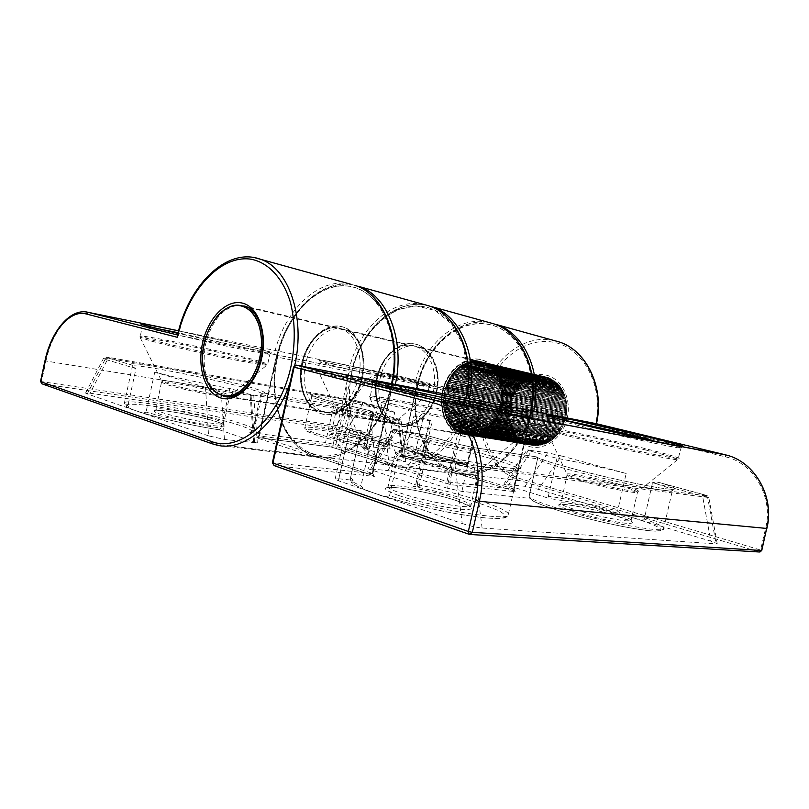 <?xml version="1.0" encoding="UTF-8"?>
<svg xmlns="http://www.w3.org/2000/svg" width="809" height="809" viewBox="0 0 809 809"><rect width="100%" height="100%" fill="white"/><g stroke="black" fill="none" stroke-linecap="round" stroke-linejoin="round"><path stroke-width="0.61" stroke-dasharray="4.04 3.03" d="M177.333 336.059L178.486 335.229C188.618 288.51 223.183 251.073 254.663 257.666M372.989 412.044L373.849 414.006L371.301 413.106L373.485 413.247L326.361 401.881C317.168 399.292 312.284 397.573 311.708 396.723C309.25 393.852 360.258 403.63 394.721 412.428L387.238 408.828C363.919 403.216 336.028 397.462 321.112 395.237C305.822 393.113 307.278 394.681 325.471 399.949L370.643 410.911C369.238 410.83 370.016 411.205 372.989 412.044L397.27 418.769C400.404 419.679 400.657 419.932 398.038 419.547L372.221 414.663L370.512 416.281L401.315 421.287L373.849 414.006L366.042 448.965L363.544 447.903L368.762 448.317C351.581 444.697 336.382 440.986 323.155 437.163C307.268 432.208 302.728 429.579 309.523 429.255C322.801 429.195 370.734 438.882 396.926 446.811L421.863 454.304L429.518 420.174L432.198 421.074L422.642 419.659L415.371 452.241C414.936 451.311 412.044 449.905 406.694 448.034C403.418 448.773 400.162 448.358 396.926 446.811C393.447 446.325 390.484 444.879 388.017 442.442C353.695 433.088 302.536 424.159 304.73 428.214C305.226 429.427 310.029 431.47 319.151 434.332C331.902 438.235 347.567 442.159 366.153 446.123L368.762 448.317M249.809 432.431L254.238 429.69C253.611 428.244 249.041 426.141 240.506 423.37C206.841 412.064 121.663 396.997 124.333 403.317L127.883 405.845C129.238 408.161 131.058 409.496 133.343 409.829L139.178 411.852C141.444 413.136 143.729 413.217 146.045 412.084C165.956 417.859 197.841 424.715 221.079 428.254L219.401 429.822C192.046 425.706 153.295 416.868 136.438 410.911C116.88 404.146 126.962 402.417 154.054 406.351C180.933 410.193 218.905 418.566 238.645 424.998C250.83 429.013 254.552 431.49 249.809 432.431L325.542 442.503L338.253 445.304L346.222 409.455L370.512 416.281L374.698 456.772L388.512 459.886L405.794 461.666L366.042 448.965M370.643 410.911L373.485 413.247L366.153 446.123M430.085 420.902L422.359 455.376L424.503 455.376L421.863 454.304M422.359 455.376L412.994 454.132L415.229 452.727M254.542 441.643L251.033 394.731L253.753 395.753L250.153 395.51L221.14 390.777L205.476 387.258L208.58 435.849L224.427 439.418L257.313 442.958L219.401 429.822M208.58 435.849L87.251 393.912L105.15 359.327L107.223 357.72C104.907 356.971 105.595 356.9 109.276 357.507L352.825 399.929L387.238 408.828M388.017 442.442L394.721 412.428L362.776 403.721L345.807 431.44L396.926 446.811C409.212 450.532 414.572 452.979 412.994 454.132M374.698 456.772L338.253 445.304M345.807 431.44L334.441 428.881L90.032 393.214L85.582 393.063L87.251 393.912M488.727 322.427C457.469 314.964 423.714 344.24 415.199 382.738L352.461 370.148C361.795 327.19 399.434 295.103 431.986 306.712C398.918 295.042 361.229 327.16 351.895 370.057L352.461 370.148M350.307 284.101C318.503 276.708 283.747 310.858 274.221 354.443L178.435 335.229M274.221 354.443L351.895 370.057M415.199 382.738L481.375 395.965L390.191 373.98L178.617 330.79M334.441 428.881L351.662 400.546L352.805 399.929L362.048 402.002L362.776 403.721L351.662 400.546L108.113 358.306L103.592 358.215L105.15 359.327L135.993 368.601L127.883 405.845M372.221 414.663L347.921 407.878L332.681 404.5L263.613 392.982L260.7 394.6L252.711 430.853M422.642 419.659L413.884 415.937L406.694 448.034M413.884 415.937L429.518 420.174M251.033 394.731L229.817 388.512C206.689 384.396 174.795 377.429 154.762 372.12L146.045 412.084M229.817 388.512L221.079 428.254M205.476 387.258L154.762 372.12M397.27 418.769L398.109 420.761L402.457 460.27M387.4 408.869L362.017 401.992M332.681 404.5L333.51 406.634L260.7 394.6L262.116 393.932C261.469 388.866 129.086 360.885 132.322 366.649L135.993 368.601L131.554 364.98L107.223 357.72M595.313 425.271L725.572 456.852C753.401 462.708 773.556 496.908 765.698 527.984L760.591 549.999L522.26 479.302C492.964 471.121 476.248 432.795 484.662 398.008C492.337 362.998 523.332 336.574 553.295 342.237C583.37 347.314 604.424 386.338 595.414 424.826L596.203 423.663M427.405 439.408L425.453 441.37L429.013 442.705L426.596 442.695C449.723 447.65 470.656 452.787 489.415 458.137C506.788 463.152 516.516 466.803 518.609 469.078C525.931 475.126 453.121 462.546 400.192 448.075C404.328 447.175 408.626 447.478 413.096 448.975L413.399 449.056C451.634 458.683 496.686 467.369 513.381 468.492C530.411 469.705 518.963 463.962 491.336 456.094C473.407 451.007 453.313 446.042 431.066 441.188C432.542 441.148 431.318 440.551 427.405 439.408L397.27 430.762C393.589 429.65 393.285 429.306 396.38 429.721L425.595 435.09L426.485 437.356L411.589 433.098L391.869 430.641L395.328 432.663L425.453 441.37L415.705 484.864L419.193 486.482C419.193 487.008 417.131 486.937 413.015 486.26C434.554 490.699 454.638 495.735 473.265 501.347C484.49 504.968 493.348 508.305 499.861 511.369C504.664 514.15 506.121 516.243 504.24 517.659C500.275 518.579 493.005 518.559 482.427 517.608L463.102 514.908C433.695 509.943 397.735 501.105 374.537 493.227L338.364 480.718L349.589 430.287L346.272 428.982L361.31 430.772L350.216 479.15C350.793 480.799 354.382 483.054 360.986 485.906C363.261 489.01 366.194 490.901 369.804 491.579L378.905 494.724C382.485 496.584 386.024 496.918 389.534 495.715C442.108 511.521 515.262 522.209 508.467 513.907C506.586 510.701 497.029 506.303 479.808 500.7C461.201 494.774 440.339 489.394 417.211 484.561C416.301 486.351 414.906 486.917 413.015 486.26M530.603 498.445L529.116 496.443C530.33 498.759 539.502 502.611 556.632 508.012C599.621 521.663 669.832 534.587 663.774 528.034C662.531 526.052 656.018 523.069 644.227 519.085C639.606 519.752 634.984 519.044 630.342 516.961C625.408 516.152 621.15 514.2 617.57 511.106C591.399 504.118 568.333 499.143 548.381 496.18L549.503 498.546C570.254 501.408 605.061 509.326 630.342 516.961C658.87 525.476 670.792 532.423 651.72 530.937C633.093 529.592 586.717 519.398 557.381 510.186C539.522 504.513 530.593 500.599 530.603 498.445L461.888 491.397L446.983 488.12L456.468 445.921L426.485 437.356L403.003 473.983L387.804 470.555L367.953 468.745L415.705 484.864M419.193 486.482L429.013 442.705C430.59 440.945 431.359 440.399 431.308 441.077L426.596 442.695L417.211 484.561M349.943 429.094L338.89 478.776L335.128 479.08L338.364 480.718M338.89 478.776L353.149 480.243L350.873 477.613M507.86 485.845L531.351 451.321L527.023 449.875L547.926 452.888L561.395 455.912L538.309 489.293L524.99 486.3L503.754 484.166L549.503 498.546M538.309 489.293L710.838 541.15L702.232 494.208C706.773 495.482 708.138 496.038 706.277 495.866L472.952 465.671L457.277 462.141L413.399 449.056M389.534 495.715L400.192 448.075L454.971 464.548L462.192 523.524L374.537 493.227C356.233 486.715 349.104 482.386 353.149 480.243M403.003 473.983L446.983 488.12M462.192 523.524C469.564 525.921 476.198 527.417 482.103 528.024L716.107 543.881L717.209 543.638L710.838 541.15M424.058 304.518C392.041 296.954 357.356 329.364 348.79 370.866C339.204 411.306 355.697 455.497 386.469 464.76L450.916 484.702L514.767 491.599C516.011 491.7 515.788 491.478 514.099 490.921L456.145 473.113C425.645 464.275 408.778 422.601 417.869 384.639C426.242 343.582 463.648 312.972 496.21 324.5C463.244 312.921 425.767 343.562 417.404 384.568C408.333 422.47 425.231 464.164 456.064 473.103L455.366 471.151C425.585 462.566 409.071 421.843 417.96 384.72C426.06 347.587 457.439 319.09 487.847 324.298C518.347 328.909 539.937 369.602 531.017 410.851L531.21 410.891M394.59 350.55C391.789 310.09 366.386 282.776 338.809 286.133C311.192 289.228 285.516 319.899 277.457 356.708C267.597 398.766 283.16 444.475 313.255 453.849L314.347 456.104L386.469 464.76L388.269 462.981L446.962 481.547L465.731 398.079L466.439 398.281M457.277 462.141L454.971 464.548L474.438 467.713L708.815 497.545L652.58 482.66L644.227 519.085M425.554 435.08L455.558 443.605L473.487 447.569L536.418 456.852L537.55 458.855L529.066 496.281M361.31 430.772L360.784 431.713C361.481 432.825 365.183 434.575 371.907 436.951L360.986 485.906M371.907 436.951L349.589 430.287M531.351 451.321L556.966 458.339C576.817 461.828 599.884 466.874 626.176 473.467L617.57 511.106M556.966 458.339L548.381 496.18M561.395 455.912L626.176 473.467M397.27 430.762L395.328 432.663L371.553 470.413M702.232 494.208L661.914 483.276L702.232 494.208C709.503 496.241 707.744 496.028 708.815 497.545L717.209 543.638M473.487 447.569L471.394 449.217L537.55 458.855L529.116 496.443L530.087 498.92L532.464 500.67C536.913 503.147 545.195 506.313 557.29 510.176C578.213 516.476 600.349 521.987 623.688 526.71C637.634 529.228 647.918 530.714 654.532 531.149L661.984 530.391L663.774 528.034L672.481 490.092C673.594 488.828 674.281 488.434 674.564 488.899C674.453 489.364 673.492 489.627 665.433 488.747C653.227 487.048 635.813 483.661 613.182 478.584C574.339 469.857 538.389 459.229 537.095 457.196L537.611 458.966C538.824 461.423 571.124 470.959 608.317 479.545C645.552 488.171 675.111 492.903 672.481 490.092C671.116 488.676 664.482 486.199 652.58 482.66C655.775 481.972 658.88 482.184 661.914 483.276M470.211 361.936L535.487 376.832L469.119 361.765L468.917 362.26L470.211 361.936L468.907 362.27L469.877 361.572L535.487 376.832L469.119 361.765L534.719 377.024L534.253 377.52L536.225 376.701L535.73 377.176L469.898 361.583L468.633 362.331L470.262 361.936M470.413 361.866L471.394 361.259L536.974 376.579L471.394 361.259L470.403 361.886L471.728 361.653L470.393 361.896L471.9 361.593L537.216 376.923L538.46 376.387L472.911 361.047L538.703 376.761L539.199 376.337L473.659 360.976L473.396 361.441L475.176 360.905L541.666 376.721L542.9 376.407L477.452 361.006L543.142 376.842L476.127 361.35M479.201 361.714L544.609 377.065L479.241 361.714M486.229 364.252L551.607 379.552L551.394 378.946L486.108 363.666L551.394 378.946L551.607 379.552L550.717 378.602L485.41 363.281L484.894 363.554L486.351 364.323L484.722 362.958L550.039 378.288L484.004 362.665L484.874 363.544L480.667 362.017L481.133 361.674L547.258 377.267L481.153 361.663L483.63 362.998L481.881 361.876L548.654 377.722L479.363 361.704M458.764 367.64L524.485 382.404L523.635 382.768L457.742 368.034L457.712 368.55L458.43 367.458L524.293 382.232L458.43 367.458L457.712 368.54L459.067 366.952L524.92 381.767L524.485 382.404L523.221 383.426L457.136 368.591L456.225 369.946L457.115 368.591L523.039 383.274L522.392 383.83L523.656 382.768L457.752 368.014L458.41 367.458L524.293 382.252L525.607 381.272L524.92 381.767L459.077 366.932L459.006 367.458L459.745 366.416L457.722 368.55M456.347 369.834L521.987 384.518L455.872 369.784L521.795 384.386L455.882 369.794L455.032 371.169L457.53 368.712L523.039 383.274L457.125 368.58L456.458 369.713L522.392 383.83L521.188 385.003L455.245 370.421L521.188 385.003L522.412 383.84L456.478 369.207L456.367 369.834M492.337 369.137L557.714 384.245L556.986 382.981L557.714 384.245L556.986 382.981L491.771 367.893L494.43 371.685L493.429 369.723L558.645 384.7L493.45 369.733L492.327 368.489L557.553 383.537L492.347 368.499L487.534 365.051M453.98 372.393L455.062 371.149L520.794 385.691L521.218 384.993L519.651 386.924L520.632 385.59L454.648 371.068L520.622 385.569L454.668 371.068L454.082 372.251L454.648 371.068L454.082 372.251L454.648 371.068L454.061 371.766L520.035 386.217L454.061 371.736L453.97 372.383M488.717 365.83L488.737 365.304L488.737 365.83M450.825 376.721L450.805 376.094L516.89 390.251L516.547 391L515.06 393.204L448.924 379.249L449.379 378.43L448.924 379.279L515.07 393.214L514.757 393.983L448.51 380.068L448.075 380.948L448.894 380.018L448.075 381.686L449.046 379.724L514.676 393.953L514.251 394.762L517.406 389.523L516.89 390.251L450.805 376.074L451.735 375.305L517.406 389.523L518.953 387.491L452.919 373.121L452.534 373.92L518.569 388.219L517.881 388.846L451.837 374.567L450.815 376.711M488.808 365.941L554.185 381.17L553.993 380.543L488.08 364.849L553.993 380.533L489.364 365.769L555.227 381.454L489.92 366.629L489.364 365.769L490.173 366.993L555.409 382.121L554.61 380.978L487.554 365.051M553.356 380.119L552.668 379.987L553.356 380.119M518.953 387.491L518.569 388.219L452.393 373.829L451.837 374.577L453.92 372.453L452.969 373.627L518.933 387.501L519.499 386.823L518.953 387.491M517.902 388.836L517.527 389.584L451.341 375.305L451.837 374.587L517.902 388.836M449.834 377.641L449.764 378.42L450.704 376.852L449.946 378.116L450.32 376.842L449.834 377.641L515.95 391.708L449.925 378.147L450.714 376.863L516.547 391L450.755 376.802L449.834 377.641M556.986 383.001L556.339 382.809L556.986 383.001M495.391 373.08L495.472 372.403L560.647 387.248L560.768 388.007L560.647 387.248L495.472 372.433L494.966 371.695L495.381 373.08M493.409 370.37L559.676 385.944L559.808 386.682L559.161 385.306L559.676 385.964L494.491 371.048L494.38 371.543M447.387 383.233L513.159 397.158L513.513 396.349L513.209 397.158L446.942 383.486L446.75 384.801L447.67 381.767L513.867 395.53L514.271 394.752L513.493 396.359L447.286 382.627L447.407 383.244M496.19 374.395L495.937 373.121L496.392 373.869L561.567 388.623L496.372 373.879L496.291 374.547M446.75 384.801L446.942 383.486L446.578 384.406L512.805 397.998L446.568 384.376L446.689 384.973M497.11 376.064L496.352 374.678L497.039 375.912L497.242 375.396L562.407 390.09L497.222 375.406L497.636 376.185L497.1 376.064M446.072 386.753L511.915 400.485L446.012 386.904L445.456 388.714L446.295 385.266L512.481 398.797L513.159 397.158L512.178 399.636L512.501 398.807L446.234 385.266L446.123 386.591L446.659 385.084L512.501 398.807L446.629 385.135L446.123 386.591L446.244 385.266L445.921 386.186L512.188 399.656L445.921 386.166L446.093 386.753M497.97 377.793L563.256 392.375L563.185 391.576L563.893 393.134L498.708 378.663L563.893 393.123L563.944 393.943L563.185 391.586L498.02 377.024L497.323 376.246L562.488 390.858L562.407 390.09L561.406 389.068L496.827 374.618L497.242 375.427L496.827 374.618L561.982 389.321L562.488 390.858L562.407 390.059L561.982 389.321L496.483 374.698L561.658 389.402L561.557 388.644L561.112 387.926L495.937 373.121L561.092 387.926L561.406 389.078L561.102 387.916L495.492 373.202L560.768 388.007L560.162 386.581L494.987 371.695L495.341 372.929M445.516 388.553L444.98 390.545L446.012 386.914L445.344 388.007L511.632 401.355L445.344 387.986L445.537 388.553M445.031 390.373L445.466 388.724L511.379 402.184L511.652 401.345L511.399 402.174L445.092 388.876L511.389 402.174L510.954 403.924L511.167 403.064L444.829 389.827L445.081 388.896L445.021 390.373M444.626 392.223L445.001 390.484L444.647 392.062L510.742 404.824L510.57 405.663L444.222 392.608L444.03 393.568L510.418 406.583L510.135 408.353L510.954 403.924L510.742 404.824L444.394 391.687L444.98 390.545L444.647 392.062L444.98 390.545L510.934 403.913L444.626 390.737L444.606 392.223M501.196 395.985L501.368 398.412L566.644 411.629L566.775 410.729L566.704 411.65L566.765 410.75L501.499 397.482L501.206 396.177L566.735 409.769L566.846 407.928L501.509 394.458L566.846 407.928L566.846 408.879L566.856 407.948L501.6 394.479L501.61 395.48L566.856 408.879L566.826 409.799L566.846 408.879L501.59 395.5L501.216 394.034L566.745 407.918L566.826 407.048L501.6 393.528L501.56 392.517L501.62 393.498L566.846 407.028L566.856 407.948L566.806 406.108L501.165 392.092L566.674 406.088L566.674 404.278L566.745 405.208L566.674 404.278L501.449 390.545L501.54 391.536L566.755 405.198L566.674 406.088L566.745 405.208L501.529 391.566L501.034 389.989L566.573 403.378L566.512 404.257L566.573 403.388L501.368 389.625L500.862 388.451L566.28 402.457L566.32 401.588L566.452 402.478L566.32 401.608L501.125 387.703L500.569 386.571L565.966 400.688L565.784 398.928L500.407 384.862L565.774 398.928L500.599 384.862L500.822 385.792L565.997 399.818L565.794 398.938L565.966 400.688L565.987 399.828L500.811 385.812L500.205 384.73L565.582 398.938L565.582 398.089L565.582 398.938L565.572 398.109L500.407 383.962L499.75 382.93L565.107 397.229L564.813 395.54L565.107 397.229L565.087 396.39L499.922 382.151L565.097 396.38L564.308 395.227L499.143 380.837L499.689 382.768M510.398 406.583L444.03 393.568L444.232 394.256L444.202 392.618L510.55 405.673L510.418 406.583L444.04 393.589L510.398 406.583M443.747 395.459L510.166 408.353L509.943 410.123L443.524 397.361L443.797 398.008L443.625 396.4L443.534 397.361L443.625 396.4L510.024 409.212L510.145 408.333L444.02 395.844L444.242 394.256L444.03 395.773L444.242 394.256L443.747 395.459L443.878 394.509L510.257 407.423L444.252 394.195L443.736 395.459M443.979 396.127L443.524 397.361L509.943 410.123L443.828 397.674L509.994 410.133L509.832 411.902L509.892 410.992L443.453 398.301L509.862 410.992L510.044 409.212L443.999 396.066L443.807 397.826M443.706 399.707L443.656 401.476L509.801 413.672L509.801 414.552L509.812 412.772L509.771 413.672L443.332 401.163L443.352 400.202L443.332 401.153L443.696 399.858L509.801 412.752L443.686 399.889L443.645 401.76L443.807 397.947L443.706 399.555L443.797 398.008L443.403 399.282L509.892 411.912L509.812 412.772L509.842 411.892L443.716 399.707M443.352 403.044L509.923 415.462L509.933 417.211L443.453 404.945L509.933 417.211L509.923 415.462L443.342 403.054L443.645 401.426L443.686 403.337L443.656 401.76L443.352 403.044L443.332 402.103L509.781 414.552L509.812 415.452L443.352 403.064L443.656 401.76L509.791 414.532L509.832 415.442L443.342 403.054M499.78 405.916L498.597 411.073L564.045 423.431L563.701 424.28L563.984 423.42L498.577 411.083L499.224 409.192L564.662 421.681L564.369 422.551L564.621 421.681L499.234 409.212L499.335 407.645L565.198 419.922L565.461 419.001L564.945 420.791L565.461 419.001L500.083 406.3L499.831 407.291L565.218 419.901L499.8 407.301L499.81 405.936L565.451 418.981L565.895 417.181L565.683 418.101L565.895 417.181L500.245 403.994L500.326 405.36L565.683 418.101L565.461 419.001L565.693 418.101L500.306 405.349L500.538 404.348L565.885 417.161L566.067 416.291L500.72 403.398L566.088 416.271L566.249 415.351L500.913 402.386L566.219 415.33L566.512 413.49L501.216 400.415L566.209 413.136L566.381 414.451L501.064 401.426L566.391 414.43L566.239 415.351L566.512 413.49L500.862 400.091L501.084 401.426L501.196 400.425L566.472 413.48L566.624 412.59L501.317 399.444L500.902 399.909M446.032 415.846L446.204 417.323L512.987 428.79L513.078 429.569L446.71 417.636L446.892 418.931L446.517 418.122L513.068 429.589L513.442 430.348L446.871 418.92L446.649 417.474L446.892 418.931L513.695 430.287L513.796 431.055L447.407 419.214L448.024 420.417L447.266 418.89L448.176 420.72L514.463 431.733L514.575 432.512L512.987 428.79L446.194 417.313L446.072 416.018L446.619 417.393L446.072 416.018L512.421 428.052L512.754 428.841L446.184 417.313L512.754 428.841L512.36 427.243L512.421 428.032L445.88 416.463L446.669 417.474L446.042 415.846M499.335 407.645L499.254 409.202L564.662 421.681L564.955 420.791L499.547 408.242L564.945 420.771L564.662 421.681L564.955 420.791L565.188 419.911L499.81 407.301L498.799 409.334M498.162 411.205L496.645 415.583L497.039 414.693L562.579 426.808L562.174 427.627L562.589 426.808L497.039 414.714L497.343 413.166L563.337 425.15L497.848 412.924L498.02 411.629L497.869 412.914L563.347 425.14L563.711 424.28L498.243 411.993L563.701 424.26L562.973 425.969L563.984 423.42L498.172 411.205M513.806 431.066L514.18 431.804L447.63 420.478L447.235 419.699L513.796 431.055M448.176 420.7L448.752 421.873L515.293 433.128L515.424 433.857L448.884 422.662L449.005 422.167L449.349 423.4L516.193 434.463L516.334 435.181L449.794 424.058L450.279 424.765L517.153 435.727L450.279 424.765L449.794 424.078L450.3 424.765L517.153 435.727L517.305 436.435L450.765 425.382L451.291 426.06L518.164 436.931L451.301 426.05L518.164 436.931L518.336 437.618L451.867 426.151L452.727 427.081L519.236 438.063L452.352 427.283L519.236 438.063L520.005 439.287L518.893 438.205L452.342 427.273L451.806 426.667L452.939 427.324L451.857 426.131L451.796 426.667L518.903 438.205L517.841 437.052L451.28 426.06L451.867 426.151L450.846 424.877L451.28 426.05L450.765 425.392L517.325 436.445L516.84 435.829L450.279 424.765L449.723 423.289L449.784 424.078L516.354 435.191L515.444 433.877L515.879 434.554L449.329 423.4L448.874 422.672L515.444 433.877L514.575 432.481L448.176 420.72L448.024 421.216L514.575 432.512L514.999 433.209L448.459 421.974L448.024 421.196L448.439 421.964L515.02 433.209L448.995 422.177L448.125 420.569M497.252 413.328L495.634 416.635M494.805 418.142L495.553 416.797L494.815 418.152L560.839 430.004L559.879 431.531L560.374 430.772L494.602 418.445L494.259 419.78L559.879 431.531L494.228 419.79L559.868 431.521L559.373 432.269L561.163 428.922L495.604 416.807L494.835 418.162M492.762 421.307L558.847 432.987L558.321 433.695L558.675 432.916L493.166 421.358L493.712 420.559L559.373 432.239L493.733 420.559L492.772 421.317M452.929 427.304L451.816 426.06L453.465 428.416L452.939 427.304L453.849 428.234L452.929 427.304L452.888 427.85L519.418 438.741L453.465 428.416L520.005 439.287L453.98 428.305M491.639 422.783L492.519 421.833L492.064 422.864L557.765 434.393L492.044 422.864L557.745 434.393L558.311 433.695L492.641 422.106L558.311 433.675L557.209 435.06L491.488 423.582L491.609 422.753L490.891 424.29L556.622 435.717L558.675 432.916L493.015 421.267L558.847 432.997L559.727 431.47L493.642 420.063L494.602 418.445L493.814 419.75L494.744 418.951L560.364 430.752L560.708 429.963L495.118 418.091L495.715 417.292L561.304 429.205L560.849 430.014L561.749 428.436L562.174 427.627L496.645 415.573L496.2 416.453L561.739 428.436L561.153 428.922L561.628 428.396L495.765 416.504L496.615 415.573L562.174 427.597L561.739 428.426L562.477 426.788L496.969 414.683L562.568 426.818L562.983 425.979L497.484 413.814L562.973 425.949L562.568 426.818L563.266 425.129L497.788 412.893L497.262 413.338L498.061 411.356M455.245 429.458L453.96 428.305L454.638 429.478L521.532 440.106L454.658 429.478L521.532 440.106L522.351 441.218L455.234 429.973L521.734 440.763L520.359 439.125L520.551 439.772L454.061 428.436L455.022 429.276L454.051 428.406L454.638 429.468L454.041 428.952L521.148 440.298L455.143 429.336M490.234 424.442L489.243 425.504L490.214 424.422L490.264 424.958L556.046 436.354L490.294 424.958L489.03 425.767L555.439 436.981L489.637 425.645L490.325 424.29M455.133 429.336L456.316 430.257L522.745 441.016L455.861 430.459L522.745 441.016L522.968 441.623L455.861 430.459L455.245 429.448L457.125 431.349L523.625 442.058L456.468 430.398L457.146 431.339L524.01 441.835L524.262 442.442L524.01 441.835L457.581 431.116L456.225 430.186L456.478 430.914L523.625 442.058L457.479 431.055L458.43 432.148L525.314 442.574L526.224 443.504L459.785 432.866L526.224 443.504L525.314 442.574L458.44 432.158L457.732 431.217L460.392 432.684L526.649 443.231L527.589 444.09L461.17 433.482L528.024 443.797L528.985 444.586L462.586 433.998L529.43 444.272L530.411 444.99L464.032 434.423L530.431 444.98L526.649 443.231L459.785 432.866L460.26 432.582L458.936 431.925M489.03 425.767L487.989 426.778M486.401 428.133L485.683 429.215L486.391 428.659L552.264 439.772L551.596 440.288L485.683 429.225L551.586 440.298L550.919 440.784L485.006 429.751L485.046 429.205L484.298 430.257L550.231 441.229L549.544 441.684L552.911 439.277L487.038 428.123L487.655 427.324L553.518 438.529L487.736 427.536L487.058 428.123L552.911 439.257L552.264 439.793L486.401 428.669L485.329 429.033M524.262 442.442L457.722 431.248L458.46 432.148L524.262 442.442M459.037 431.996L459.785 432.866L525.557 443.17L459.785 432.845L459.037 431.976M488.99 425.746L487.058 428.123L552.901 439.277L553.973 438.013L488.161 426.768L553.508 438.539L554.832 437.558L489.03 426.292L554.762 437.366L554.195 438.165L556.43 435.606L554.762 437.366L555.227 436.85L489.445 425.514L555.419 436.981L556.046 436.354L556.43 435.606L490.476 424.199M461.504 433.149L526.902 443.807L461.17 433.462L460.26 432.582M461.767 433.24L462.586 433.978L528.287 444.343L461.514 433.159M465.802 434.362L533.323 445.526L467.551 434.554M467.562 434.595L536.296 445.678L470.029 435.111L470.262 434.635L469.26 435.121L534.82 445.638L536.751 445.243L470.413 434.635L538.541 445.547L473.093 434.848L473.589 434.302L471.778 434.544L472.314 434.949L538.258 445.152L536.296 445.678L470.474 434.635L537.034 445.658L539.755 444.97L538.541 445.547L472.082 434.544M473.599 434.332L540.796 445.193L474.63 434.554L475.116 434.008L473.852 434.716L539.755 444.97L539.31 445.435L472.072 434.534M501.105 397.957L500.933 399.727L566.624 412.59L566.715 411.65L501.428 398.422L501.347 399.444L501.095 398.139L500.892 399.909M485.066 429.225L483.671 430.196L485.046 429.205M480.779 431.854L480.677 432.4L546.702 443.221L479.909 432.744L480.789 431.864L479.191 433.088L479.595 432.431L545.256 443.848L547.4 442.867L481.395 432.006L483.64 430.166L480.93 431.773M474.812 434.049L474.64 434.534L540.806 445.172L541.261 444.687L475.105 433.988L541.545 445.031L542.748 444.313L476.906 433.927L543.779 444.394L477.684 433.675L478.099 433.027L544.518 444.141L478.412 433.381L479.312 432.562M477.846 433.179L543.031 444.637L540.806 445.183L541.261 444.687L475.379 434.362L476.622 433.594L476.177 434.15L542.313 444.829L475.105 434.008M443.999 407.311L444.222 408.798L510.519 420.68L443.858 408.636L510.519 420.68L510.226 419.78L443.726 407.675L510.216 419.81L510.368 420.68L443.848 408.626L443.716 407.706L444.272 409.121L443.817 405.471L443.959 406.967L510.246 418.961L443.615 406.806L443.807 405.471L509.994 418.071L510.095 418.951L443.625 406.796L510.246 418.961L510.024 418.071L443.524 405.835L443.959 406.988L443.817 405.299M500.852 388.451L501.206 391.92M499.163 381.019L499.345 380.372L564.53 394.731L564.308 395.237L564.53 394.741L499.365 380.392L499.032 379.502L499.113 380.837L498.627 379.451L563.944 393.943L563.549 392.335L498.364 377.803L498.526 379.138M491.134 367.862L556.582 383.142L555.823 381.939L490.588 366.79L491.154 367.862M474.721 361.37L540.675 376.296L474.63 361.34M461.717 365.516L462.536 364.576L461.797 365.031L527.599 379.967L527.144 380.584L461.14 365.456L460.422 365.931L460.341 366.447L460.422 365.931L526.234 380.837L525.799 381.454L526.932 380.392L526.234 380.837L460.422 365.931L461.12 365.456L460.331 366.447L461.12 365.456L526.932 380.392L527.61 379.987L461.818 365.011L462.526 364.576L528.307 379.593L528.995 379.219L463.233 364.171L463.951 363.787L529.683 378.855L527.599 379.967L528.307 379.593L462.991 364.788M464.346 434.049L230.302 396.673M486.381 428.123L485.157 429.094M500.599 386.571L500.134 384.558M486.138 364.151L485.41 363.281L550.717 378.602L484.935 363.565L550.262 378.865L550.039 378.288L484.015 362.644L486.098 364.181M468.644 362.321L467.359 362.766L468.371 361.977L534.253 377.52L468.381 361.977L533.262 377.449L467.622 362.23L467.43 362.735L468.623 362.351M474.6 361.37L539.168 376.337L538.703 376.761L472.911 361.047L537.682 376.468L472.143 361.138L471.9 361.603L473.113 361.471L471.809 361.633L472.911 361.047L538.45 376.377L537.216 376.923L470.626 361.401L470.403 361.876M467.147 362.837L465.964 363.302L466.894 362.493L532.797 377.955L466.884 362.493L465.903 363.332L466.884 362.493L531.806 377.955L466.136 362.786L531.806 377.955L533.283 377.439L532.797 377.955L467.137 362.806M465.701 363.393L464.518 363.959L465.408 363.089L530.38 378.541L531.837 377.945L531.351 378.491L465.428 363.099L464.457 363.999L465.418 363.089L531.351 378.491L465.711 363.393M474.903 361.34L540.655 376.286L475.945 360.915L541.423 376.397L475.945 360.915L475.166 360.925L476.218 361.38L474.913 361.34M464.255 364.09L529.925 379.097L530.401 378.541L529.925 379.097L463.972 363.797L463.102 364.707L464.255 364.08L463.102 364.707L463.223 364.202L528.965 379.229L529.703 378.865L463.962 363.787L463.041 364.748L464.245 364.101M477.583 361.481L542.9 376.529L477.593 361.481M461.696 365.526L527.144 380.584L461.352 365.678L462.536 364.576L528.52 379.805L462.96 364.778M460.088 366.619L525.799 381.454L459.765 366.416L525.597 381.272L459.765 366.416L458.956 367.508L460.129 366.608M481.962 362.381L547.481 377.783L481.992 362.361M483.64 362.988L548.654 377.722L482.599 362.108L483.408 362.857M483.661 362.968L549.351 377.995L483.377 362.887M488.828 365.941L488.06 364.859L553.346 380.099L487.675 365.122L552.911 380.321L552.719 379.714L487.433 364.424L552.709 379.694L486.765 364.02L487.453 364.94M490.183 366.993L555.813 381.939L556.339 382.819L491.194 367.357L555.823 381.939L490.163 366.983M448.975 379.886L449.804 378.359L515.616 392.466L449.774 378.4L515.515 392.416L449.399 378.43L449.046 379.724L449.764 378.42L448.965 379.886M448.156 381.545L447.448 383.072L447.69 381.757L513.877 395.52L447.701 381.757L447.286 382.637L447.68 381.767L448.924 379.977L514.666 393.943L448.51 380.068L448.216 381.403L514.251 394.762L448.075 380.918L448.166 381.545M497.191 376.205L497.808 377.49L497.222 376.195M497.859 377.661L498.02 376.994L497.869 377.661M444.576 392.395L444.303 393.922M500.508 386.217L500.144 384.568M443.979 396.137L443.828 397.826M501.054 390.181L501.267 388.623L566.442 402.457L501.256 388.613L566.452 402.457L566.583 403.378L566.512 404.257L501.074 390.353M500.832 388.451L501.044 390.171M443.777 405.127L443.696 403.62L443.443 404.925L443.383 403.984L509.862 416.301L443.696 403.56L443.453 404.945L510.044 417.222L509.994 418.071L509.943 417.201L443.777 405.137M501.267 393.862L501.175 392.284L501.256 393.852M444.212 408.767L443.959 406.947M501.095 397.755L501.206 395.995M444.272 409.111L510.509 421.519L510.691 422.369L444.171 410.436L510.873 422.369L511.096 424.037L444.566 412.216L444.363 411.316L510.883 423.208L510.873 422.369L444.535 410.567L444.272 409.111L444.556 410.608L444.262 409.111M444.94 412.317L511.298 424.027L511.591 425.686L445.446 414.097L445.021 412.58L444.788 413.086L511.318 424.856L511.298 424.027L444.94 412.317M500.629 402.053L500.326 403.62L500.923 402.386L566.239 415.33L500.64 402.053L500.346 403.64M445.021 412.641L445.041 413.965L511.794 425.655L511.854 426.474L511.794 425.655L445.051 413.965L444.788 413.086L445.041 413.945L511.591 425.686L511.328 424.836L445.031 412.641L445.415 414.016L445.031 412.63M445.961 415.715L512.36 427.243L445.961 415.715M499.831 405.734L500.245 403.994L499.841 405.734M499.79 405.916L499.325 407.635M447.407 419.193L446.689 417.565L446.881 418.931L513.695 430.287L447.357 419.052M498.678 409.698L498.071 411.356M449.824 423.42L450.674 424.624L449.834 423.42M495.654 416.635L497.272 413.338M451.675 425.898L450.805 424.806L451.675 425.898M493.611 420.053L492.752 421.297L493.611 420.053M452.939 427.334L453.475 428.426L520.359 439.125L453.96 428.305M455.245 429.427L456.337 430.277M491.407 423.036L490.335 424.29L556.612 435.727L557.209 435.06L556.612 435.727L490.861 424.29L491.467 423.562L557.209 435.04L557.583 434.291L491.65 422.794M461.585 433.149L460.291 432.603M486.543 428.022L552.678 439.105L552.264 439.772L551.576 440.298L485.451 429.033L551.344 440.106L550.231 441.239L550.929 440.753L485.016 429.731L484.288 430.257L549.978 441.036L549.554 441.663L482.508 430.904L549.554 441.653L548.138 442.493L482.154 431.612L548.148 442.472L549.544 441.684L548.836 442.098L482.862 431.187L548.826 442.098L482.609 430.934L548.583 441.866L547.42 442.867L479.464 432.481M487.706 426.97L486.522 428.022M466.075 434.372L532.585 445.425L466.075 434.413M475.116 434.008L541.534 445.031L542.748 444.313L476.612 433.573L543.031 444.637L544.235 443.838L478.149 433.078L545.266 443.828L479.201 433.068L545.266 443.828L543.779 444.353L545.256 443.858L545.701 443.271L479.656 432.461L545.964 443.554L547.157 442.614L481.406 432.016L482.215 431.055L480.92 431.773M467.278 434.564L533.323 445.526L467.289 434.564M480.768 431.844L479.454 432.481M476.481 433.604L479.302 432.542M477.816 433.139L476.471 433.594M474.802 434.039L473.558 434.322M552.911 439.277L553.568 438.711L552.911 439.277M498.668 409.688L498.132 411.184L564.045 423.431L564.369 422.551L498.941 410.123L564.358 422.531L564.045 423.431L564.672 421.681L498.829 409.354M512.137 427.273L445.597 415.664L445.294 414.795L511.834 426.474L512.137 427.283L445.587 415.664L445.294 414.784L445.971 415.695L445.506 414.279L445.294 414.805L511.844 426.454L512.137 427.273M444.566 412.206L444.616 410.891L444.566 412.206M444.606 410.901L444.576 412.226L511.106 424.047L510.883 423.178L444.606 410.891L444.95 412.307L444.616 410.891M501.55 396.461L501.519 397.462L566.775 410.729L566.826 409.799L501.57 396.461L566.816 409.779L501.55 396.461M500.963 386.732L501.145 387.683L566.32 401.588L566.169 400.688L500.993 386.722L566.148 400.677L500.963 386.732M499.659 382.586L499.638 381.241L564.561 395.561L564.53 394.731L564.227 393.912L564.53 394.741L564.217 393.912L499.062 379.492L499.143 380.837M563.185 391.566L562.801 390.798L497.636 376.185L498.02 376.994L563.185 391.566L562.801 390.808L563.185 391.566M494.966 371.705L560.162 386.571L494.966 371.695M494.532 371.816L559.808 386.682L559.676 385.944L493.591 370.482L558.786 385.428L558.099 384.103L492.903 369.076L493.359 370.239L492.469 369.238M450.896 376.559L451.705 375.356M452.969 373.627L453.869 372.514L519.651 386.924L453.505 372.413L519.509 386.823L453.505 372.413L452.959 373.616M487.433 364.95L486.28 364.272M482.579 362.119L547.946 377.469L482.579 362.119M301.838 362.928C306.469 340.326 324.925 323.398 340.478 328.606C354.989 332.519 363.777 355.222 358.589 377.146C353.887 399.737 335.816 415.897 321.062 411.7C305.509 408.282 296.64 384.892 301.838 362.928M361.613 377.823C367.104 353.725 356.88 329.516 340.731 326.432C324.662 322.993 306.914 340.195 302.02 362.897C296.893 385.539 305.549 409.273 321.345 413.814C337.05 418.698 356.364 401.972 361.613 377.823M227.632 396.784C241.557 397.826 257.292 380.604 261.974 358.256C267.536 334.41 259.113 309.999 244.712 306.085L340.478 328.606C326.543 323.337 307.248 339.628 302.526 363.039C297.075 385.751 306.914 408.97 321.062 411.7L227.218 396.764M236.724 305.408C221.737 308.957 211.382 321.78 205.668 343.876C201.492 367.792 206.002 384.609 219.209 394.327M436.648 392.405C441.522 372.039 432.572 350.742 418.132 346.869C402.639 341.772 384.457 357.345 380.119 378.45C375.214 398.938 384.356 420.913 399.858 424.24C414.562 428.295 432.269 413.399 436.648 392.405M377.439 377.843C382.05 356.607 399.525 340.72 415.523 344.169C431.581 347.294 441.967 370.067 436.799 392.517L436.476 393.872C431.066 415.988 412.206 430.621 396.804 425.625C381.322 420.933 372.656 398.807 377.439 377.843M442.715 390.848C446.811 370.957 464.659 356.445 480 361.421C494.289 365.233 503.289 385.397 498.668 404.53C494.542 424.27 477.229 438.165 462.657 434.241C447.306 430.985 438.043 410.163 442.715 390.848M501.307 405.117C506.181 384.083 495.755 362.563 479.879 359.439C464.063 356 446.922 370.775 442.563 390.757C437.972 410.689 447.043 431.804 462.647 436.051C478.17 440.602 496.665 426.222 501.307 405.117M417.666 383.294C426.282 346.262 458.025 318.392 488.333 324.338C518.741 329.678 539.664 371.048 530.128 412.165C521.421 453.758 484.045 481.315 454.759 471.081L453.161 472.759L457.53 473.872C485.481 480.445 518.923 455.497 529.157 417.555M529.46 416.483L530.795 410.952M277.032 355.07C286.608 313.123 319.333 280.662 350.186 286.376C381.16 291.392 401.921 337.94 391.131 385.205C381.181 433.007 342.015 465.003 312.486 453.748L310.474 455.639L314.893 456.842C344.563 464.457 381.433 431.824 391.182 385.306L391.516 383.739M412.084 381.595C379.906 373.718 317.047 360.288 320.263 362.048L334.956 366.083C367.104 374.061 434.736 388.472 429.296 386.237L412.084 381.595M334.087 364.121C313.579 358.974 314.479 358.65 336.787 363.12L413.52 380.22C435.758 385.671 436.708 386.419 416.372 382.455L334.087 364.121M157.745 328.626L142.141 326.28L153.295 329.536L227.44 346.363C255.583 352.228 269.731 354.827 269.903 354.15L255.877 350.176L178.122 332.711M141.393 324.278L142.141 326.28L140.129 337.515L161.699 381.201L155.915 409.496L154.479 410.638C155.247 408.171 200.804 416.15 217.843 422.126L224.083 424.755L223.688 423.259C226.621 426.768 179.355 418.566 161.921 412.428L155.915 409.496C154.034 406.138 199.327 414.097 216.883 420.083C221.14 421.479 223.405 422.541 223.688 423.259L229.564 396.521L222.667 393.75C204.99 388.28 159.788 379.775 161.83 382.404L167.928 384.942C185.494 390.525 232.658 399.322 229.564 396.521L230.241 395.5C232.648 398.129 185.403 389.26 167.847 383.699L161.699 381.201C158.888 378.4 205.152 387.086 223.233 392.668L230.241 395.5L267.091 364.94L253.247 360.672C219.795 351.824 136.832 334.714 140.129 337.515L151.162 341.054C166.715 345.221 198.377 352.461 224.821 357.881C252.812 363.544 266.909 365.901 267.091 364.94L267.749 363.878C267.536 364.798 253.338 362.402 225.175 356.688C198.569 351.217 166.715 343.946 151.071 339.78L139.967 336.251C136.559 333.47 220.099 350.742 253.793 359.611L267.749 363.878L269.903 354.15L271.521 352.451L257.677 348.628L178.597 330.861L257.707 348.628C276.061 353.23 276.698 353.968 259.608 350.853L177.96 333.399M385.58 419.982C368.671 415.138 334.693 408.505 336.463 410.446L344.401 413.348C361.299 418.273 396.612 425.14 394.216 423.087L385.58 419.982M344.371 412.287L336.372 409.394C334.046 407.321 368.752 414.097 386.035 419.032L394.802 422.187C396.703 424.118 361.289 417.201 344.371 412.287M410.244 389.817L427.385 394.741C432.754 397.32 365.071 383.163 332.995 374.901L318.362 370.613C315.227 368.489 378.127 381.696 410.244 389.817M333.025 376.003C364.92 384.245 432.198 398.281 426.818 395.662L409.789 390.747C377.914 382.657 315.439 369.561 318.483 371.705L333.025 376.003M339.123 437.113L331.265 433.826C329.617 431.359 363.646 437.669 380.473 442.877C385.782 444.485 388.633 445.648 389.018 446.366C391.293 448.934 355.92 442.422 339.123 437.113M381.251 444.647C367.286 440.632 353.159 437.507 338.88 435.293C326.785 433.786 326.33 434.898 337.515 438.62C348.841 442.139 369.935 446.79 381.524 448.328C393.043 449.622 392.952 448.398 381.251 444.647M217.975 422.146C206.791 418.455 184.412 413.52 169.041 411.366C152.598 409.273 149.544 410.203 159.858 414.137C170.861 417.919 195.465 423.34 210.997 425.403C226.874 427.233 229.21 426.151 217.975 422.146M294.759 365.425L290.259 381.939M392.132 383.86L391.799 385.397C382.06 431.743 345.221 464.406 314.893 456.842L216.994 445.152L42.058 383.82L345.605 428.628L465.944 464.508L399.949 455.952C398.645 455.811 398.685 455.963 400.071 456.418L453.161 472.759L389.867 465.165L331.215 447.043L257.727 437.507C256.008 437.315 255.816 437.467 257.151 437.942L310.474 455.639L212.191 443.787M469.25 398.898L468.755 401.143C459.441 443.929 423.673 473.548 394.276 466.318L389.756 465.145L388.947 463.061C417.727 473.427 455.042 445.739 465.337 402.74M416.301 382.91L481.395 395.975L482.053 397.816L467.369 463.021L347 427.314L350.61 411.083C355.343 388.239 374.092 371.24 390.909 375.71L482.649 397.967L481.395 395.975L482.275 397.907L417.181 384.963L401.598 454.607L467.562 463.254L482.275 397.907L467.946 463.254L467.369 463.021L466.035 464.538L467.946 463.254L466.035 464.538L399.949 455.952M344.917 426.859L41.512 381.605L45.961 360.996L348.527 410.628L344.917 426.859L345.605 428.628L347 427.314L344.917 426.859M454.759 471.081L401.658 454.83L417.323 383.203M352.067 370.107L351.996 372.049L276.83 357.032L259.416 435.96L332.893 445.597L349.367 371.462L348.497 369.298M351.996 372.049L335.513 446.174L388.947 463.061M465.883 400.475C476.349 356.476 455.548 312.254 424.695 306.833C393.963 300.746 361.502 330.76 352.411 370.198M312.486 453.748L259.133 436.172L276.688 354.989M44.95 360.905L45.961 360.996C51.837 332.489 69.837 309.675 85.997 311.93M390.909 375.71L390.191 373.98C372.787 369.379 353.422 386.985 348.527 410.628L350.61 411.083M347.921 407.878L346.222 409.455L333.51 406.634L325.542 442.503M263.906 393.002C269.154 391.778 235.561 382.556 197.558 374.506C159.555 366.396 125.051 361.198 131.554 364.98M224.427 439.418L221.14 390.777M250.153 395.51L253.702 443.069M388.512 459.886L384.093 418.496L383.142 417.12M398.038 419.547L398.989 420.913L403.489 461.747M85.582 393.063L103.592 358.215C105.787 357.022 102.986 356.587 109.255 357.507L108.113 358.306L90.032 393.214M352.805 399.929L109.255 357.507M400.071 456.418L401.658 454.83L399.393 455.942L401.598 454.607L416.726 384.882L416.332 382.92L417.282 385.033M40.49 381.545L41.512 381.605L41.876 383.779M348.517 369.298L276.011 354.747L276.597 357.052M257.151 437.942L259.416 435.96L257.808 437.538L331.306 447.064L332.893 445.597L335.513 446.174L336.463 448.196M331.215 447.043L394.276 466.318L457.53 473.872C485.703 480.384 519.014 455.71 529.389 418.142M257.727 437.507L256.756 437.487L258.688 435.96L276.132 356.921L275.92 354.767M501.59 405.107C506.201 386.024 497.201 365.921 482.922 362.108C467.592 357.133 449.753 371.594 445.668 391.435C441.016 410.689 450.279 431.46 465.62 434.716C480.182 438.63 497.474 424.776 501.59 405.107M443.15 390.878C447.508 370.906 464.649 356.132 480.465 359.57C496.342 362.695 506.758 384.204 501.893 405.238C497.252 426.323 478.766 440.693 463.233 436.142C447.64 431.905 438.569 410.79 443.15 390.878M564.075 420.164C557.037 438.711 545.61 446.972 529.794 444.93C514.706 441.775 505.403 422.197 509.801 404.146C513.644 385.539 531.058 372.14 546.126 376.974C560.162 380.705 569.131 399.626 564.783 417.454L564.601 418.223M567.069 418.718L567.23 418C571.811 398.402 561.446 378.187 545.863 375.083C530.33 371.685 513.624 385.347 509.518 404.035C505.322 422.207 513.857 441.633 528.621 446.295C543.324 451.189 561.153 439.489 566.543 420.66M376.772 377.783C381.12 356.617 399.312 340.983 414.815 346.09C429.266 349.963 438.215 371.321 433.321 391.758L432.997 393.113C428.173 413.541 410.861 427.648 396.491 423.714C380.988 420.367 371.857 398.331 376.772 377.783M436.142 392.385C441.299 369.925 430.914 347.132 414.855 344.017C398.857 340.559 381.383 356.466 376.772 377.712C371.928 398.918 380.857 421.267 396.612 425.655C412.277 430.368 431.207 414.906 436.142 392.385M362.412 377.894C367.579 356.051 358.781 333.409 344.27 329.496C328.717 324.298 310.272 341.155 305.65 363.686C300.473 385.58 309.351 408.899 324.915 412.317C339.669 416.504 357.73 400.404 362.412 377.894M302.778 363.049C307.683 340.367 325.42 323.175 341.489 326.614C357.639 329.698 367.862 353.887 362.371 377.965C357.123 402.103 337.818 418.819 322.113 413.935C306.318 409.394 297.661 385.681 302.778 363.049M554.317 340.589C523.281 333.075 489.951 360.885 482.356 397.502C473.74 433.139 490.81 472.436 520.834 480.88L759.206 551.95L469.533 534.405L274.271 465.62L373.313 476.319C375.002 476.461 375.002 476.228 373.313 475.631L314.347 456.104C283.514 446.447 267.617 399.676 277.689 356.688C287.134 310.241 325.633 274.473 358.731 286.437C324.945 274.413 286.437 310.201 276.991 356.577C266.95 399.494 282.826 446.244 314.205 456.074L373.182 475.601L372.251 473.275L392.587 383.951M383.193 385.448C375.315 384.093 371.766 383.759 372.555 384.437L396.39 391.384C419.113 397.179 456.094 405.673 484.975 411.72C515.141 417.95 529.703 420.437 528.651 419.173C526.366 417.94 516.597 415.169 499.345 410.861M562.144 419.78L548.006 417.707L603.838 431.996M606.174 432.542C647.069 442.027 685.243 449.764 681.097 447.842L648.687 439.115M408.444 458.946C433.705 466.935 482.225 475.793 478.068 471.809C477.138 470.565 472.314 468.633 463.608 466.004C438.417 458.278 392.587 449.824 395.51 453.586C396.188 454.688 400.506 456.478 408.444 458.946M464.235 464.639C473.376 467.39 478.271 469.372 478.938 470.585C482.103 474.307 433.604 465.337 408.434 457.419C400.698 455.032 396.359 453.273 395.409 452.15C391.404 448.105 438.397 456.741 464.235 464.639M393.518 404.217C379.027 400.334 371.129 397.836 369.824 396.703C364.687 392.668 448.904 409.941 496.726 422.46C513.937 426.919 523.666 429.892 525.89 431.369C526.861 432.997 512.239 430.772 482.053 424.715C453.141 418.819 416.19 410.244 393.518 404.217M496.119 423.785C448.651 411.306 365.031 394.195 369.986 398.261C371.25 399.403 379.097 401.911 393.548 405.805C416.089 411.832 452.828 420.356 481.557 426.201C511.561 432.198 526.062 434.362 525.051 432.694C522.816 431.197 513.169 428.224 496.119 423.785M582.298 481.183C604.849 487.726 640.546 494.663 637.553 491.993C636.511 490.891 631.081 488.949 621.261 486.169C598.832 479.777 564.925 473.164 567.22 475.692C568.009 476.683 573.045 478.513 582.298 481.183M621.747 485.006C631.95 487.888 637.472 489.87 638.291 490.942C640.637 493.429 604.869 486.421 582.338 479.909C573.217 477.3 568.151 475.48 567.129 474.458C564.106 471.738 598.791 478.493 621.747 485.006M573.611 436.051C556.481 431.672 547.177 428.952 545.701 427.9C541.504 425.109 603.989 438.225 646.442 448.924C665.564 453.728 676.324 456.802 678.731 458.167C685.415 461.484 616.569 447.084 573.611 436.051M645.956 450.057C603.817 439.398 541.757 426.394 545.832 429.195C547.278 430.257 556.521 432.987 573.571 437.366C616.296 448.368 684.727 462.667 678.013 459.279C675.596 457.904 664.917 454.83 645.956 450.057M456.296 498.465C464.953 501.327 469.705 503.552 470.555 505.14C474.468 510.135 425.847 501.954 400.779 493.187C392.891 490.487 388.644 488.424 388.037 487.008C385.357 482.194 431.288 490.052 456.296 498.465M398.564 495.452C415.796 501.378 446.467 508.103 461.919 509.357C476.875 510.024 475.328 507.213 457.287 500.902C440.207 495.27 412.914 489.273 397.27 487.726C381.029 486.512 381.464 489.091 398.564 495.452M614.992 513.563C624.77 516.536 630.14 518.721 631.121 520.116C633.963 523.453 598.195 516.87 575.775 509.832C566.573 506.96 561.598 504.897 560.87 503.633C558.726 500.427 592.694 506.717 614.992 513.563M574.147 511.743C590.722 516.89 616.124 522.483 626.904 523.352C636.855 523.706 633.093 521.117 615.629 515.596C599.378 510.661 576.342 505.595 565.208 504.492C554.135 503.734 557.108 506.151 574.147 511.743M514.099 490.921L456.145 473.113L520.834 480.88L522.26 479.302M393.761 384.174L391.809 386.004L372.251 473.619L273.25 462.687L294.375 367.165L391.758 385.903M313.255 453.849L372.888 473.578L392.426 386.095L393.73 384.174M529.753 418.213L513.685 489.233L449.834 482.184L468.148 400.758L530.957 412.903L529.784 418.101M388.269 462.981L371.088 452.969C361.451 442.523 354.615 429.448 350.58 413.723C348.396 397.179 349.357 380.483 353.462 363.646C359.297 347.476 367.569 333.611 378.288 322.073L396.37 309.968L415.988 305.822L435.07 310.454L451.392 323.742L462.869 344.452L467.905 370.279L465.731 398.079M455.366 471.151L513.361 488.899L531.341 411.053M455.558 443.605L456.468 445.921L471.394 449.217L461.888 491.397M536.377 456.852C539.633 460.2 588.952 473.71 631.283 482.548C673.806 491.478 687.003 491.164 662.086 483.327M524.99 486.3L547.926 452.888M528.752 449.946L505.574 484.075M387.804 470.555L411.589 433.098L413.217 432.309M396.38 429.721L394.741 430.53L370.805 468.603M482.103 528.024L474.438 467.713L472.952 465.671M706.277 495.866L707.663 497.464L716.107 543.881M536.418 456.852L473.437 447.549L455.598 443.605L425.595 435.09L396.329 429.71C393.852 429.195 392.365 429.508 391.869 430.641L367.953 468.745M274.079 465.579L273.25 462.687L272.4 462.708M295.952 365.172L294.375 367.165L293.546 367.033M759.894 552.021L759.206 551.95L760.591 549.999L761.775 550.464M766.881 528.429L765.698 527.984M725.339 454.88L725.572 456.852M532.818 411.346L531.341 412.964L530.583 412.752M465.266 400.121L468.148 400.758L470.171 399.11M532.767 411.336L531.341 412.964L514.089 489.202L515.04 491.285L514.018 490.911L513.361 488.899L514.089 489.202L514.767 491.599M450.916 484.702L449.834 482.184L446.962 481.547L445.152 483.438M373.313 475.631L373.93 475.914L372.888 473.578L372.251 473.619L373.313 476.319M205.102 376.266L202.584 360.824C202.483 343.613 207.235 328.929 216.812 316.774M511.136 403.064L511.399 402.174L445.092 388.876L444.829 389.827L511.146 403.084M566.249 415.351L566.078 416.271L566.249 415.351M464.356 434.059L529.693 444.798L463.183 433.735M478.958 361.208L477.886 361.481L478.958 361.208M499.74 382.93L500.124 384.386L565.582 398.079L565.349 397.219L500.184 383.021L500.144 384.386M500.65 401.679L500.862 400.091L500.7 401.689M496.18 416.463L561.739 428.436L496.18 416.463M500.093 384.386L499.719 382.94M495.29 372.939L494.521 371.816M494.329 371.553L493.51 370.502M461.443 365.708L460.341 366.457L461.443 365.708M476.693 360.945L477.452 361.006L476.693 360.945M497.929 377.813L498.496 379.138M492.539 421.59L491.639 422.773L492.539 421.59M470.565 434.666L471.799 434.575L470.555 434.625M455.861 430.459L455.224 429.963L455.861 430.459M445.344 387.986L445.638 387.056L511.915 400.465L511.622 401.345L512.198 399.646L511.895 400.475L445.638 387.056L445.334 387.986M451.897 375.063L452.393 373.819L518.427 388.128L452.757 373.879M490.446 424.159L491.387 423.036M500.296 403.62L500.589 402.053M501.155 391.91L501.044 390.353M552.051 379.33L486.745 364.03L552.031 379.32M554.61 380.999L489.334 365.779L554.6 380.978M560.162 386.591L560.647 387.258L560.172 386.581M565.339 397.229L565.582 398.089L565.339 397.209L500.174 383.011L565.329 397.209M566.158 400.698L566.31 401.608L566.169 400.698M566.806 406.108L566.836 407.038L566.796 406.088L501.58 392.496L566.806 406.108M566.826 409.799L566.765 410.75L566.826 409.799M566.704 411.65L566.199 413.136L566.704 411.629L501.428 398.422L566.704 411.629M510.712 422.369L510.519 421.499L444.01 409.506L444.181 410.446L510.712 422.369M513.513 396.349L513.877 395.52L448.065 381.686L447.448 383.092L513.493 396.349M444.566 392.395L444.293 393.902M447.65 420.478L514.18 431.814L447.64 420.478M527.61 444.08L461.17 433.482L527.61 444.08M529.005 444.576L462.586 433.998L529.005 444.576M464.75 434.575L531.129 445.162L464.75 434.585M463.173 433.705L532.312 444.94L465.812 434.362M499.638 381.231L564.813 395.54L499.638 381.231M499.042 379.492L564.207 393.902L499.042 379.492M498.364 377.803L563.529 392.325L498.364 377.803M497.616 376.175L562.791 390.798L497.616 376.185M493.955 370.35L559.14 385.306L493.945 370.35M492.883 369.086L558.079 384.113L492.873 369.086M476.096 361.38L474.792 361.37M479.343 361.734L480.526 361.977M451.907 375.073L452.767 373.9M449.005 422.167L449.652 423.289L515.879 434.564L449.339 423.4L448.995 422.167M458.905 431.895L457.641 431.157M456.387 430.307L457.591 431.126M451.735 375.305L517.527 389.584L451.331 375.295L450.886 376.559M418.132 346.869C431.571 350.226 441.188 371.341 436.142 392.335C431.652 413.975 413.409 428.365 399.858 424.24L462.657 434.241C448.166 431.349 438.367 410.719 443.16 390.919C447.357 370.512 465.62 356.456 480 361.421L418.132 346.869M531.179 411.023L529.43 418.041M320.263 362.048L319.201 360.015C318.746 358.903 381.535 372.453 413.51 380.22L430.732 384.781L429.296 386.237L427.385 394.741L394.802 422.187L389.018 446.366L389.382 447.751C389.554 447.913 389.807 447.347 381.17 444.637C364.738 439.449 330.355 433.098 329.971 434.848L331.265 433.826L336.372 409.394L318.483 371.705L320.263 362.048M370.694 410.921L325.511 399.959L311.111 395.136L311.708 396.723L304.73 428.214L305.802 430.479C306.965 431.055 305.408 431.146 316.572 435.111C329.192 439.156 348.588 444.08 368.469 448.267M263.613 392.982L262.116 393.932L254.238 429.69C254.269 431.146 252.954 432.067 250.284 432.461M132.049 365.172L132.322 366.649L124.333 403.317L125.011 405.43C125.597 405.744 124.444 406.229 133.354 409.829M422.743 419.355L415.371 452.241L413.621 454.122M257.313 442.958L253.753 395.753M405.794 461.666L401.315 421.287C401.557 420.245 400.212 419.406 397.3 418.779L370.34 411.164L371.301 413.106L363.544 447.903M424.503 455.376L432.198 421.074M219.482 429.852C193.553 425.928 157.229 417.788 139.178 411.852M482.922 362.108C496.413 365.537 505.918 385.468 501.186 405.046C496.787 423.39 483.104 437.912 465.62 434.716L529.794 444.93C515.373 442.038 505.665 422.642 510.155 404.197C514.089 385.195 531.786 372.16 546.126 376.974L482.922 362.108M414.815 346.09C400.546 340.973 381.777 356.061 377.328 377.874C372.241 399.019 382.07 420.862 396.491 423.714L324.915 412.317C338.152 416.625 356.971 401.143 361.765 377.793C363.494 369.046 363.585 360.652 362.017 352.633C359.54 343.582 358.731 343.127 356.607 339.365C353.108 334.259 348.992 330.972 344.27 329.496L414.815 346.09M372.555 384.437L369.986 398.261L395.409 452.15L388.037 487.008L386.358 488.171C386.439 484.621 432.896 492.479 457.156 500.882L470.727 506.707L478.068 471.809L525.051 432.694L529.622 417.606M547.197 415.604L548.006 417.707L545.832 429.195L567.129 474.458L560.87 503.633L559.332 504.725C559.332 502.429 593.857 508.78 615.558 515.576L631.384 521.633L631.121 520.116L637.553 491.993L678.013 459.279L681.097 447.842L682.118 446.426M413.096 448.975C464.133 462.02 523.645 471.93 520.966 467.764C520.217 467.41 519.429 467.845 518.609 469.078L508.467 513.907C508.345 515.768 507.031 517.082 504.523 517.851C502.156 518.559 496.018 518.62 486.108 518.013C474.681 516.769 461.251 514.696 445.84 511.784C421.054 506.677 398.746 500.993 378.905 494.724M360.784 431.713L350.216 479.15L351.44 482.306C349.761 482.154 361.633 489.051 369.804 491.569M503.754 484.166L527.023 449.875M335.128 479.08L346.272 428.982M480.789 362.058L247.746 307.39M225.428 395.894L222.232 395.379M457.712 368.55L458.764 367.67M444.01 407.301L444.222 408.767M443.817 405.471L443.969 406.957"/><path stroke-width="1.21" d="M177.484 337.343L86.108 313.943C70.08 309.372 51.129 331.993 45.193 361.026L40.733 381.686L211.28 441.421C240.415 453.343 280.278 418.081 291.119 365.81C295.447 343.41 295.265 322.447 290.583 302.94C283.362 278.508 268.608 262.672 251.296 259.254C220.361 254.289 187.395 290.977 177.596 336.807L177.333 336.059C187.728 286.153 226.217 246.967 259.911 259.072C288.378 267.597 305.782 316.521 294.759 365.425M465.964 398.2L466.439 398.281C475.722 356.83 457.51 314.448 428.699 305.802L358.731 286.437C387.238 294.972 405.258 339.881 395.348 384.406L465.964 398.2C475.277 356.638 457.065 314.286 428.699 305.802L424.058 304.518M596.496 423.734C604.697 387.663 586.616 350.135 558.817 341.833L496.21 324.5C524.232 332.863 542.445 372.706 533.707 411.447L596.203 423.663C604.404 387.521 586.343 350.034 558.817 341.833L554.317 340.589M533.707 411.447L531.837 411.043M531.21 410.891L466.52 398.271M395.348 384.406L296.478 365.172L435.151 400.354L725.086 454.739L596.203 423.663M219.209 394.327L223.931 396.238C236.4 400.809 255.927 383.82 261.115 358.124C267.051 333.227 257.313 308.927 244.712 306.085L236.724 305.408M202.543 343.178C207.822 318.554 225.741 299.573 241.699 302.95C257.737 305.923 267.567 331.993 261.641 358.286C255.957 384.629 236.359 403.074 220.817 397.988C205.193 393.295 197.052 367.751 202.543 343.178M529.157 417.555L529.46 416.483M178.122 332.711L157.745 328.626M177.96 333.399L152.041 327.21C128.115 321.203 144.366 323.671 178.597 330.861C155.409 326.017 142.849 323.701 140.908 323.913L141.393 324.278M254.663 257.666L350.307 284.101M290.259 381.939C276.193 425.069 243.155 451.887 216.994 445.152L212.423 443.858L211.28 441.421M530.795 410.952C539.593 372.069 521.38 332.074 493.318 323.691L488.727 322.427M531.179 411.023C539.957 372.241 521.724 332.196 493.318 323.691L431.986 306.712C460.351 315.197 478.564 357.457 469.25 398.898M391.516 383.739C401.497 339.042 383.496 293.93 354.969 285.395C384.083 294.152 402.073 339.305 392.132 383.86M178.617 330.79L88.262 312.345L177.576 335.007L88.221 312.335L86.108 313.943M465.337 402.74L465.883 400.475M85.997 311.93L88.221 312.335C70.656 307.642 51.129 330.921 44.95 360.915L45.193 361.026M40.733 381.686L41.876 383.779L40.733 381.686M501.256 408.889C533.353 416.797 542.617 420.387 514.625 415.138C487.109 410.011 427.678 396.794 395.217 388.573C362.361 380.27 364.505 379.219 393.204 384.831C421.529 390.342 469.453 401.021 501.256 408.889M603.838 431.996L606.174 432.542M547.197 415.604L546.702 415.25C544.659 414.339 554.792 416.19 577.12 420.822L650.112 437.396C680.359 444.697 693.778 448.762 674.312 445.112C655.32 441.583 606.538 430.722 575.31 423.067C543.8 415.209 538.379 413.227 559.059 417.12C579.355 421.064 620.109 430.145 650.133 437.406L678.245 444.566L682.735 446.022L682.118 446.426M499.345 410.861C463.921 402.002 406.361 389.382 383.193 385.448M648.687 439.115C620.725 432.309 582.116 423.683 562.144 419.78M564.601 418.223L564.075 420.164M295.952 365.172L294.132 367.215L272.946 463.031L468.35 531.473L475.348 500.427C486.027 456.428 464.073 409.364 432.744 402.72L293.546 367.043L272.39 462.738L274.079 465.579L272.4 462.708M566.543 420.66L567.069 418.718M469.341 534.375L468.35 531.473L472.335 532.342L761.562 550.504L766.679 528.439L479.343 501.297L472.335 532.342L469.786 534.476M392.254 383.709C394.559 372.544 395.338 361.492 394.59 350.55M470.251 534.496L759.429 552.001L761.775 550.464L766.679 528.439C774.678 496.736 754.605 461.787 726.401 455.073L725.339 454.88M293.546 367.043L296.438 365.162L436.627 400.758C468.35 408.555 490.183 456.559 479.343 501.297L475.348 500.427M766.881 528.408C774.87 496.756 754.767 461.818 726.401 455.073L435.111 400.344L432.744 402.72M261.408 339.679C260.478 315.449 245.218 300.503 229.695 306.945C214.163 313.043 201.815 337.94 202.574 360.814C203.11 383.759 216.903 400.091 232.83 394.913C248.767 390.1 262.571 363.828 261.408 339.679M216.812 316.774C225.033 307.339 233.68 303.82 242.771 306.217C253.854 310.434 260.073 321.588 261.438 339.679C263.441 370.067 240.708 401.456 222.232 395.379C214.304 393.083 208.591 386.712 205.102 376.266M40.49 381.565L44.95 360.915M212.191 443.787L41.876 383.779M529.622 417.606L530.421 416.959L527.074 415.735L501.226 408.879C453.748 397.067 369.925 379.199 371.038 381.484C371.574 381.282 372.079 382.263 372.555 384.437M759.894 552.021L761.765 550.484M469.119 534.294L274.079 465.579M222.232 395.379C210.451 391.576 203.898 380.058 202.574 360.814C200.814 330.173 224.487 298.956 242.771 306.217L247.746 307.39M230.302 396.673L225.428 395.894"/></g></svg>

